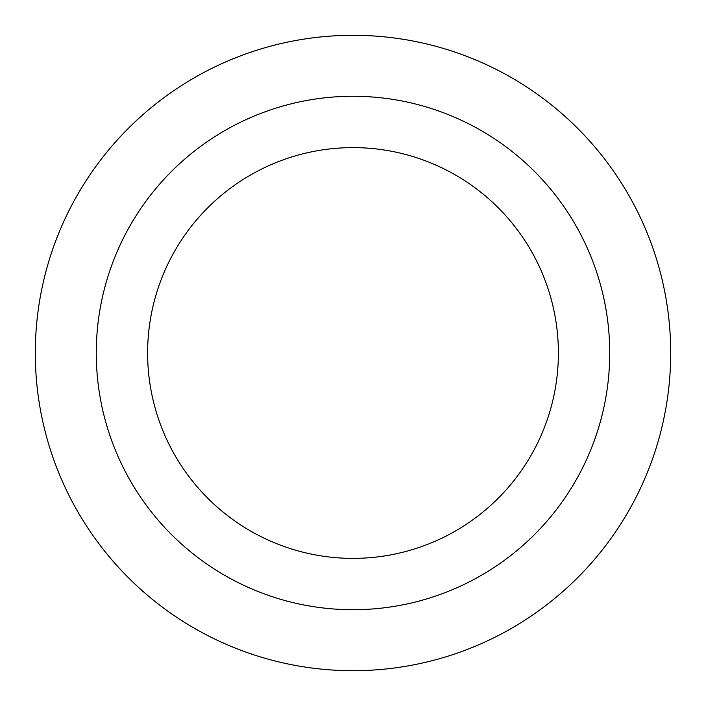 <?xml version="1.0" encoding="UTF-8"?>
<svg xmlns="http://www.w3.org/2000/svg" width="706" height="706" viewBox="0 0 706 706"><rect width="100%" height="100%" fill="white"/><g stroke="black" fill="none" stroke-linecap="round" stroke-linejoin="round"><path stroke-width="1.06" d="M353 35.3A317.7 317.7 0 0 1 628.137 511.85A317.7 317.7 0 0 1 77.863 511.85A317.7 317.7 0 0 1 353 35.3A317.7 317.7 0 0 1 628.137 511.85A317.7 317.7 0 0 1 77.863 511.85A317.7 317.7 0 0 1 353 35.3M353 96.272A256.728 256.728 0 0 1 575.328 481.36A256.728 256.728 0 0 1 130.672 481.36A256.728 256.728 0 0 1 353 96.272M353 147.616A205.384 205.384 0 0 1 530.868 455.688A205.384 205.384 0 0 1 175.132 455.688A205.384 205.384 0 0 1 353 147.616"/></g></svg>
